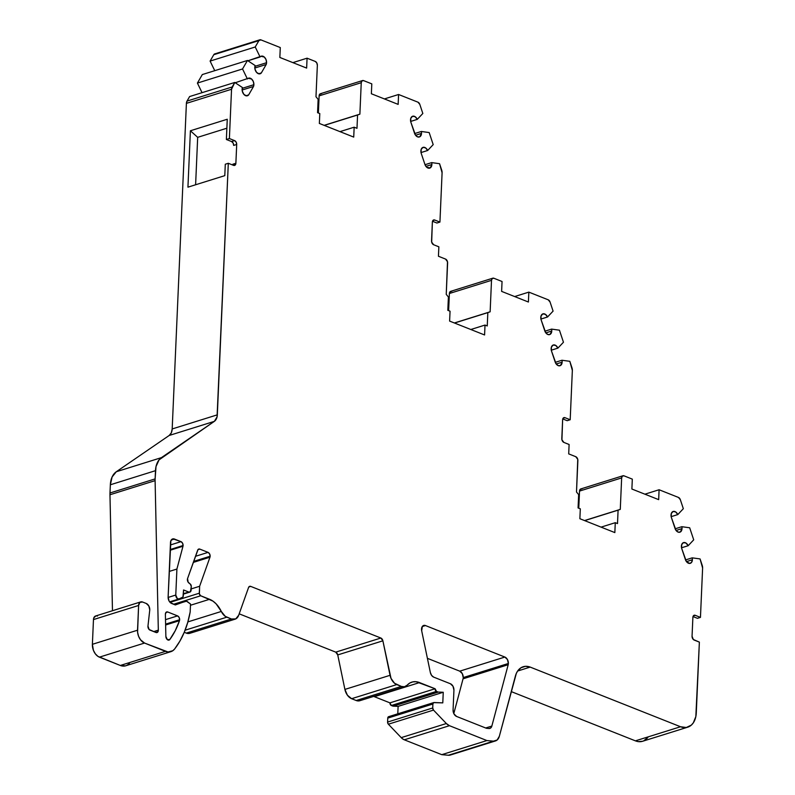 <?xml version="1.0" encoding="UTF-8"?>
<svg xmlns="http://www.w3.org/2000/svg" width="795" height="795" viewBox="0 0 795 795"><rect width="100%" height="100%" fill="white"/><g stroke="black" fill="none" stroke-linecap="round" stroke-linejoin="round"><path stroke-width="1.19" d="M153.703 631.588L158.324 630.137A3.18 2.117 -107.4 0 1 158.324 630.405L154.071 631.737L158.324 630.405A3.18 2.117 -107.4 0 1 157.042 632.552A3.18 2.117 -107.4 0 1 155.959 632.482L157.579 632.244L158.324 630.405L154.071 631.737M170.388 544.963L180.992 541.643A3.18 2.117 -107.4 0 1 183.098 545.499L182.532 543.144L180.992 541.643L170.388 544.963L180.992 541.643A3.18 2.117 -107.4 0 1 183.098 545.499L170.19 549.534L183.098 545.499A3.18 2.117 -107.4 0 1 182.989 546.235L170.16 550.249M195.49 556.301L208.052 552.376A3.18 2.117 -107.4 0 1 210.148 556.232L209.592 553.877L208.052 552.376L195.49 556.301L208.052 552.376A3.18 2.117 -107.4 0 1 210.148 556.232L193.682 561.379L210.148 556.232A3.18 2.117 -107.4 0 1 209.969 557.196L193.324 562.403M485.675 727.991L491.847 726.064A5.297 3.538 -107.4 0 1 489.889 728.409A5.297 3.538 -107.4 0 1 488.935 728.508L490.744 727.932L491.847 726.064L485.675 727.991L491.847 726.064L508.194 664.709A5.297 3.538 -107.4 0 0 508.373 663.477L507.439 659.542L504.875 657.058A5.297 3.538 -107.4 0 1 508.373 663.477L463.237 677.579A5.297 3.538 72.6 0 0 459.739 671.159L504.875 657.058A5.297 3.538 -107.4 0 1 508.373 663.477L463.237 677.579L462.302 673.653L459.739 671.159L504.875 657.058L425.474 625.556L422.264 626.559L425.474 625.556L423.735 625.436L422.334 626.45L421.688 630.803A5.297 3.538 -107.4 0 1 423.685 625.446A5.297 3.538 -107.4 0 1 425.474 625.556L422.264 626.559M165.827 612.607L167.755 612.001L166.066 612.309L165.39 614.346A3.18 2.117 -107.4 0 1 166.682 611.941A3.18 2.117 -107.4 0 1 167.755 612.001L165.827 612.607L167.755 612.001L177.553 615.886L165.509 619.653L177.553 615.886A3.18 2.117 -107.4 0 1 179.65 619.742L165.599 624.135L179.65 619.742A3.18 2.117 -107.4 0 1 179.481 620.666L165.618 624.999M517.654 671.02L530.195 667.094L680.54 726.749L635.404 740.851L680.54 726.749L530.195 667.094L517.654 671.02L530.195 667.094L680.54 726.749A21.177 14.141 -107.4 0 0 696.281 712.867A21.177 14.141 -107.4 0 1 687.725 727.177A21.177 14.141 -107.4 0 1 680.54 726.749L686.304 727.505L691.312 725.129L693.3 722.864L695.834 716.613L699.371 642.121L696.281 712.867L699.371 642.121L694.164 640.055A3.18 2.117 -107.4 0 1 692.057 636.239L693.329 639.498L699.371 642.121L694.164 640.055A3.18 2.117 -107.4 0 1 692.057 636.239L692.882 617.357A3.18 2.117 -107.4 0 1 694.164 615.25A3.18 2.117 -107.4 0 1 695.247 615.32L700.455 617.387L702.611 568.057A5.297 3.538 -107.4 0 0 702.214 565.384L700.067 558.925L702.611 568.057A5.297 3.538 -107.4 0 0 702.214 565.384L700.067 558.925L692.207 557.851L685.519 559.938L692.207 557.851A5.297 3.538 -107.4 0 1 692.385 559.76L686.443 561.608L692.385 559.76A5.297 3.538 -107.4 0 1 690.249 563.337A5.297 3.538 -107.4 0 1 685.588 560.127L681.603 548.172A5.297 3.538 -107.4 0 1 683.551 542.597A5.297 3.538 -107.4 0 1 688.172 545.718L693.707 539.835L689.692 527.781L681.832 526.707A5.297 3.538 -107.4 0 1 682.011 528.615L676.078 530.474L682.011 528.615A5.297 3.538 -107.4 0 1 679.874 532.193A5.297 3.538 -107.4 0 1 675.213 528.993L671.228 517.038A5.297 3.538 -107.4 0 1 673.176 511.463A5.297 3.538 -107.4 0 1 677.797 514.584L671.149 516.661L677.797 514.584L683.332 508.701L680.331 499.687A3.18 2.117 -107.4 0 0 678.463 497.441L680.331 499.687L683.332 508.701L680.331 499.687A3.18 2.117 -107.4 0 0 678.463 497.441L659.095 489.75L658.667 499.648L631.886 489.024L632.313 479.127L624.015 475.837L632.313 479.127L631.886 489.024L658.667 499.648L659.095 489.75L678.463 497.441L659.095 489.75L658.667 499.648L631.886 489.024L632.313 479.127L624.015 475.837A3.18 2.117 -107.4 0 0 622.932 475.768L580.807 488.935A3.18 2.117 -107.4 0 0 579.525 491.081L621.65 477.914L620.279 509.376L618.093 510.161L617.506 523.577L615.28 522.693L614.843 532.59L579.873 518.718L580.31 508.82L578.074 507.935L578.661 494.609L576.504 492.016L577.876 460.543A3.18 2.117 -107.4 0 0 575.769 456.698L568.703 453.885L569.111 444.494L563.903 442.427A3.18 2.117 -107.4 0 1 561.807 438.611L562.631 419.73A3.18 2.117 -107.4 0 1 563.913 417.623A3.18 2.117 -107.4 0 1 564.987 417.693L563.059 418.289L564.987 417.693L570.194 419.75L567.183 420.694L562.761 418.935M563.059 418.289L564.987 417.693L563.377 417.922L562.631 419.73A3.18 2.117 -107.4 0 1 564.987 417.693L570.194 419.75L572.35 370.42A5.297 3.538 -107.4 0 0 571.953 367.757L569.816 361.318L572.35 370.42A5.297 3.538 -107.4 0 0 571.953 367.757L569.816 361.318L561.956 360.244L555.278 362.341L561.956 360.244A5.297 3.538 -107.4 0 1 562.135 362.152L556.202 364.011L562.135 362.152A5.297 3.538 -107.4 0 1 559.998 365.73A5.297 3.538 -107.4 0 1 555.337 362.53L551.352 350.575A5.297 3.538 -107.4 0 1 553.3 345A5.297 3.538 -107.4 0 1 557.921 348.121L563.456 342.238L559.442 330.183L551.591 329.11A5.297 3.538 -107.4 0 1 551.76 331.018L545.827 332.876L551.76 331.018A5.297 3.538 -107.4 0 1 549.623 334.596A5.297 3.538 -107.4 0 1 544.963 331.396L540.978 319.431A5.297 3.538 -107.4 0 1 542.925 313.866A5.297 3.538 -107.4 0 1 547.546 316.986L540.908 319.063L547.546 316.986L553.091 311.103L550.07 302.06A3.18 2.117 -107.4 0 0 548.202 299.804L550.07 302.06L553.091 311.103L550.07 302.06A3.18 2.117 -107.4 0 0 548.202 299.804L528.844 292.123L528.407 302.021L501.625 291.387L502.052 281.5L493.874 278.25L502.052 281.5L501.625 291.387L528.407 302.021L528.844 292.123L548.202 299.804L528.844 292.123L528.407 302.021L501.625 291.387L502.052 281.5L493.874 278.25A3.18 2.117 -107.4 0 0 492.791 278.19L450.666 291.348A3.18 2.117 -107.4 0 0 449.384 293.494L491.509 280.337L490.137 311.799L487.832 312.624L487.246 325.95L485.02 325.066L484.582 334.963L449.612 321.091L450.05 311.193L447.814 310.308L448.4 296.982L446.243 294.379L447.615 262.916A3.18 2.117 -107.4 0 0 445.508 259.061L438.442 256.258L438.86 246.818L433.653 244.751A3.18 2.117 -107.4 0 1 431.546 240.905L432.371 222.103A3.18 2.117 -107.4 0 1 433.653 219.957A3.18 2.117 -107.4 0 1 434.726 220.016L432.798 220.622L434.726 220.016L439.933 222.083L436.932 223.027L432.5 221.268M432.798 220.622L434.726 220.016L433.116 220.265L432.371 222.103A3.18 2.117 -107.4 0 1 434.726 220.016L439.933 222.083L442.09 172.793A5.297 3.538 -107.4 0 0 441.702 170.12L439.555 163.7L442.09 172.793A5.297 3.538 -107.4 0 0 441.702 170.12L439.555 163.7L431.695 162.617L425.017 164.714L431.695 162.617A5.297 3.538 -107.4 0 1 431.874 164.535L425.941 166.384L431.874 164.535A5.297 3.538 -107.4 0 1 429.737 168.113A5.297 3.538 -107.4 0 1 425.077 164.903L421.092 152.948A5.297 3.538 -107.4 0 1 423.039 147.373A5.297 3.538 -107.4 0 1 427.66 150.494L433.196 144.611L429.181 132.556L421.33 131.483A5.297 3.538 -107.4 0 1 421.509 133.391L415.566 135.249L421.509 133.391A5.297 3.538 -107.4 0 1 419.363 136.969A5.297 3.538 -107.4 0 1 414.702 133.769L410.727 121.814A5.297 3.538 -107.4 0 1 412.665 116.239A5.297 3.538 -107.4 0 1 417.286 119.359L410.647 121.436L417.286 119.359L422.831 113.476L419.82 104.423A3.18 2.117 -107.4 0 0 417.951 102.177L419.82 104.423L422.831 113.476L419.82 104.423A3.18 2.117 -107.4 0 0 417.951 102.177L398.583 94.496L398.146 104.384L371.364 93.76L371.802 83.863L363.613 80.623L371.802 83.863L371.364 93.76L398.146 104.384L398.583 94.496L417.951 102.177L398.583 94.496L398.146 104.384L371.364 93.76L371.802 83.863L363.613 80.623A3.18 2.117 -107.4 0 0 362.54 80.553L320.405 93.721A3.18 2.117 72.6 0 0 319.123 95.867L361.248 82.7L359.877 114.162L357.571 114.997L356.985 128.323L354.163 127.2L353.725 137.088L319.361 123.454L319.789 113.566L317.563 112.671L318.139 99.355L315.983 96.752L317.354 65.289A3.18 2.117 -107.4 0 0 315.257 61.434L316.798 62.934L317.354 65.289L315.983 96.752L317.354 65.289A3.18 2.117 -107.4 0 0 315.257 61.434L307.069 58.184L306.641 68.082L279.85 57.459L280.287 47.561L279.85 57.459L306.641 68.082L307.069 58.184L315.257 61.434L307.069 58.184L306.641 68.082L279.85 57.459L280.287 47.561L260.919 39.879A3.18 2.117 -107.4 0 0 259.846 39.81L214.71 53.921A3.18 2.117 72.6 0 0 213.785 54.706L258.922 40.595L255.235 46.985L260.084 56.992A5.297 3.538 -107.4 0 1 261.277 56.177A5.297 3.538 -107.4 0 1 266.573 62.706L254.907 66.353L266.573 62.706A5.297 3.538 -107.4 0 1 266.216 64.474L261.336 72.921A5.297 3.538 -107.4 0 1 260.104 73.786A5.297 3.538 -107.4 0 1 255.901 71.461A5.297 3.538 -107.4 0 1 255.135 65.548L247.454 60.46L242.545 68.966L197.408 83.078L202.318 74.561L247.454 60.46L242.545 68.966L197.408 83.078L202.318 74.561L247.454 60.46L242.545 68.966L247.394 78.973A5.297 3.538 -107.4 0 1 248.587 78.158A5.297 3.538 -107.4 0 1 253.883 84.687L242.217 88.334L253.883 84.687A5.297 3.538 -107.4 0 1 253.526 86.466L242.127 90.024L253.526 86.466L248.646 94.903L245.903 95.768L248.646 94.903A5.297 3.538 -107.4 0 1 247.414 95.768A5.297 3.538 -107.4 0 1 243.2 93.442A5.297 3.538 -107.4 0 1 242.445 87.539L234.764 82.451L189.627 96.553L187.004 101.094A5.297 3.538 72.6 0 0 186.398 103.37L231.544 89.259A5.297 3.538 -107.4 0 1 232.15 86.983L187.004 101.094L189.627 96.553L234.764 82.451L232.15 86.983L187.004 101.094L189.627 96.553L234.764 82.451L232.15 86.983L187.004 101.094A5.297 3.538 72.6 0 0 186.398 103.37L231.544 89.259L234.764 82.451L242.445 87.539L242.256 90.978L243.817 94.297L246.361 95.857L248.646 94.903L245.903 95.768M254.907 66.353L266.573 62.706L266.017 59.565L264.288 57.041L260.969 56.296L247.941 60.778L260.084 56.992A5.297 3.538 -107.4 0 1 264.288 57.041A5.297 3.538 -107.4 0 1 266.573 62.706A5.297 3.538 -107.4 0 1 266.216 64.474L261.336 72.921A5.297 3.538 -107.4 0 1 256.507 72.305A5.297 3.538 -107.4 0 1 255.135 65.548L247.454 60.46L202.318 74.561L197.408 83.078L202.049 92.667L197.408 83.078L242.545 68.966L247.394 78.973A5.297 3.538 -107.4 0 1 251.598 79.033A5.297 3.538 -107.4 0 1 253.883 84.687A5.297 3.538 -107.4 0 1 253.526 86.466L248.646 94.903A5.297 3.538 -107.4 0 1 243.817 94.297A5.297 3.538 -107.4 0 1 242.445 87.539L234.764 82.451M235.25 82.769L248.279 78.278L251.598 79.033L253.327 81.557L253.883 84.687L242.217 88.334M681.524 547.795L688.172 545.718L681.524 547.795L688.172 545.718L693.707 539.835L689.692 527.781L681.832 526.707L675.154 528.804L681.832 526.707A5.297 3.538 -107.4 0 1 682.011 528.615L676.078 530.474M551.273 350.197L557.921 348.121L551.273 350.197L557.921 348.121L563.456 342.238L559.442 330.183L551.591 329.11L544.903 331.197L551.591 329.11A5.297 3.538 -107.4 0 1 551.76 331.018L545.827 332.876M421.012 152.57L427.66 150.494L421.012 152.57L427.66 150.494L433.196 144.611L429.181 132.556L421.33 131.483L414.642 133.57L421.33 131.483A5.297 3.538 -107.4 0 1 421.509 133.391L415.566 135.249M258.594 73.776L261.336 72.921L259.051 73.875L256.507 72.305L254.947 68.996L255.135 65.548L247.454 60.46M254.817 68.042L266.216 64.474L254.817 68.042L266.216 64.474L261.336 72.921M388.944 716.643A2.117 1.411 72.6 0 0 387.761 718.114L388.944 716.643A2.117 1.411 72.6 0 0 388.616 716.683A2.117 1.411 72.6 0 0 387.761 718.114L432.897 704.012A2.117 1.411 -107.4 0 1 433.752 702.581A2.117 1.411 -107.4 0 1 434.08 702.532L442.785 702.879L443.252 692.266L398.116 706.367L397.788 713.821M208.052 552.376L199.833 549.116A3.18 2.117 -107.4 0 0 197.647 550.239L187.57 578.541L197.647 550.239A3.18 2.117 -107.4 0 1 198.75 549.057A3.18 2.117 -107.4 0 1 199.833 549.116L208.052 552.376L199.833 549.116L198.015 549.583L187.57 578.541A3.18 2.117 -107.4 0 0 188.922 583.033L190.273 584.057L188.922 583.033A3.18 2.117 -107.4 0 1 187.57 578.541L188.127 582.149L190.273 584.057A2.117 1.411 -107.4 0 1 191.287 586.412L191.138 589.95A3.18 2.117 -107.4 0 1 189.846 592.106A3.18 2.117 -107.4 0 1 188.773 592.037L183.406 593.716L188.773 592.037L183.566 589.969L183.317 595.664A3.18 2.117 -107.4 0 1 182.105 597.79L179.024 598.933A3.18 2.117 -107.4 0 1 178.955 598.963A3.18 2.117 -107.4 0 1 175.774 595.048L168.113 597.443L175.774 595.048L176.907 569.041L182.989 546.235A3.18 2.117 -107.4 0 0 183.098 545.499L170.19 549.534M387.761 718.114L387.592 722.069L432.728 707.967L432.897 704.012L387.761 718.114L387.592 722.069A2.117 1.411 72.6 0 0 388.367 724.205L387.622 722.645L387.761 718.114L432.897 704.012L433.633 702.621L442.785 702.879L443.252 692.266L438.353 692.067L393.217 706.169L398.116 706.367L443.252 692.266L438.353 692.067A2.117 1.411 -107.4 0 1 437.966 691.978L392.829 706.089A2.117 1.411 72.6 0 0 393.217 706.169L398.116 706.367L443.252 692.266L438.353 692.067L393.217 706.169L398.116 706.367M158.324 630.405A3.18 2.117 -107.4 0 0 158.324 630.137L155.105 480.647A21.177 14.141 -107.4 0 1 155.124 478.898L109.988 492.999A21.177 14.141 72.6 0 0 109.968 494.748L155.105 480.647L158.324 630.137A3.18 2.117 -107.4 0 1 158.324 630.405A3.18 2.117 -107.4 0 1 155.959 632.482L150.007 630.117A3.11 2.077 -107.4 0 1 147.969 626.043L149.122 629.511L155.959 632.482L150.007 630.117A3.11 2.077 -107.4 0 1 147.969 626.043L149.768 609.894A5.297 3.538 -107.4 0 0 146.27 603.475L148.834 605.969L149.768 609.894A5.297 3.538 -107.4 0 0 146.27 603.475L142.543 602.004A5.297 3.538 -107.4 0 0 140.755 601.894L95.609 615.996A5.297 3.538 72.6 0 0 93.472 619.573L138.608 605.472A5.297 3.538 -107.4 0 1 140.755 601.894M214.749 70.685L210.099 61.086L214.749 70.685L210.099 61.086L255.235 46.985L260.084 56.992L247.941 60.778M320.623 93.671L319.123 95.867L318.378 112.999L319.123 95.867L361.248 82.7L359.877 114.162L324.112 125.342L359.877 114.162L324.271 125.401L357.571 114.997L356.985 128.323L354.163 127.2L353.725 137.088L319.361 123.454L319.789 113.566L317.563 112.671L318.139 99.355L315.983 96.752L318.139 99.355L317.563 112.671L319.789 113.566L319.361 123.454L353.725 137.088L354.163 127.2L339.962 131.632M448.638 310.626L449.384 293.494L448.638 310.626L449.384 293.494L491.509 280.337L490.137 311.799L454.372 322.969L490.137 311.799L454.521 323.028L487.832 312.624L487.246 325.95L485.02 325.066L484.582 334.963L449.612 321.091L450.05 311.193L447.814 310.308L448.4 296.982L446.243 294.379L447.496 261.714L445.508 259.061L438.442 256.258L438.86 246.818L433.653 244.751A3.18 2.117 -107.4 0 1 431.546 240.905L432.371 222.103L431.665 242.107L433.653 244.751L438.86 246.818L438.442 256.258L445.508 259.061A3.18 2.117 -107.4 0 1 447.615 262.916L446.243 294.379L448.4 296.982L447.814 310.308L450.05 311.193L449.612 321.091L484.582 334.963L485.02 325.066L470.829 329.498M578.77 508.214L579.525 491.081L578.77 508.214L579.525 491.081L621.65 477.914L620.279 509.376L584.514 520.556L620.279 509.376L584.653 520.616L618.093 510.161L617.506 523.577L615.28 522.693L614.843 532.59L579.873 518.718L580.31 508.82L578.074 507.935L578.661 494.609L576.504 492.016L577.756 459.341L575.769 456.698L568.703 453.885L569.111 444.494L563.903 442.427A3.18 2.117 -107.4 0 1 561.807 438.611L562.631 419.73L561.936 439.804L563.903 442.427L569.111 444.494L568.703 453.885L575.769 456.698A3.18 2.117 -107.4 0 1 577.876 460.543L576.504 492.016L578.661 494.609L578.074 507.935L580.31 508.82L579.873 518.718L614.843 532.59L615.28 522.693L601.08 527.125M180.992 541.643L174.433 539.04A5.297 3.538 -107.4 0 0 170.498 542.518L168.123 597.045L170.498 542.518A5.297 3.538 -107.4 0 1 172.644 538.94A5.297 3.538 -107.4 0 1 174.433 539.04L180.992 541.643L172.992 538.861L170.865 540.739L168.123 597.045A5.297 3.538 -107.4 0 0 171.621 603.465L175.347 604.945L171.621 603.465A5.297 3.538 -107.4 0 1 168.123 597.045L169.057 600.98L170.219 602.531L175.347 604.945L185.662 601.239A3.18 2.117 -107.4 0 1 185.712 601.219A3.18 2.117 -107.4 0 1 187.372 601.616L190.522 604.031L190.174 611.971L187.7 622.505L184.261 632.264L186.268 633.098L231.405 618.997L226.823 617.178L185.086 630.216L226.823 617.178A10.593 7.075 -107.4 0 1 221.308 611.454L187.868 621.909L221.308 611.454L216.131 603.852L212.961 601.129L200.718 595.773A2.117 1.411 -107.4 0 1 199.316 593.199L170.041 602.352L199.316 593.199L199.625 586.273L191.178 588.916L199.625 586.273L209.969 557.196A3.18 2.117 -107.4 0 0 210.148 556.232L193.682 561.379M210.099 61.086L213.785 54.706L258.922 40.595L255.235 46.985L210.099 61.086L213.785 54.706L210.099 61.086L255.235 46.985L260.084 56.992M438.353 692.067A2.117 1.411 -107.4 0 1 437.966 691.978L436.475 691.392L391.339 705.493L392.829 706.089A2.117 1.411 72.6 0 0 393.217 706.169L438.353 692.067A2.117 1.411 -107.4 0 1 437.966 691.978L392.829 706.089A2.117 1.411 72.6 0 0 393.217 706.169M351.609 698.696L396.755 684.594L351.609 698.696L356.2 700.514L401.336 686.413L396.755 684.594A10.593 7.075 -107.4 0 1 390.047 675.313L344.901 689.414A10.593 7.075 72.6 0 0 351.609 698.696L356.2 700.514A10.593 7.075 72.6 0 0 359.787 700.733L404.923 686.622A10.593 7.075 -107.4 0 1 401.336 686.413L396.755 684.594L351.609 698.696L347.425 695.218L344.901 689.414A10.593 7.075 72.6 0 0 351.609 698.696L356.2 700.514L401.336 686.413L394.529 683.243L391.021 678.383L382.882 640.82L337.746 654.921A3.18 2.117 72.6 0 0 335.738 652.139L380.875 638.027A3.18 2.117 -107.4 0 1 382.882 640.82L380.875 638.027L250.733 586.402L248.805 586.998L250.733 586.402L249.431 586.432L248.557 587.525A3.18 2.117 -107.4 0 1 249.66 586.332A3.18 2.117 -107.4 0 1 250.733 586.402L248.805 586.998M396.755 684.594A10.593 7.075 -107.4 0 1 390.047 675.313L382.882 640.82L337.746 654.921L335.738 652.139L239.186 613.829L335.738 652.139L380.875 638.027L250.733 586.402A3.18 2.117 -107.4 0 0 248.557 587.525L238.679 615.26A10.593 7.075 -107.4 0 1 234.992 619.206A10.593 7.075 -107.4 0 1 231.405 618.997L225.233 616.314L221.308 611.454A22.558 15.065 72.6 0 0 209.582 599.291L190.462 605.263L209.582 599.291L200.718 595.773L173.588 604.25L200.718 595.773L199.396 594.004L199.625 586.273L209.969 557.196A3.18 2.117 -107.4 0 0 210.148 556.232M199.833 549.116L197.905 549.723M174.433 539.04L171.223 540.044M693.319 615.916L695.247 615.32L693.638 615.549L692.882 617.357A3.18 2.117 -107.4 0 1 695.247 615.32L693.319 615.916L695.247 615.32L700.455 617.387L697.444 618.321L693.021 616.572M235.877 163.273A3.18 2.117 -107.4 0 1 234.595 165.42A3.18 2.117 -107.4 0 1 233.511 165.35L228.304 163.283L225.293 164.227L224.796 175.645L225.293 164.227L228.304 163.283L225.293 164.227L224.796 175.645L187.938 187.163L224.796 175.645L187.938 187.163L190.403 130.768L227.261 119.25L226.376 139.493L229.387 138.549L234.595 140.616A3.18 2.117 -107.4 0 1 236.701 144.471L235.877 163.273A3.18 2.117 -107.4 0 1 233.511 165.35L228.304 163.283L217.323 414.841L228.304 163.283L233.511 165.35L235.658 164.336L235.877 163.273L232.865 164.207L235.877 163.273L236.701 144.471L236.135 142.116L234.595 140.616A3.18 2.117 -107.4 0 1 236.701 144.471L235.877 163.273L232.865 164.207A3.18 2.117 72.6 0 1 232.726 165.042A3.18 2.117 72.6 0 0 232.865 164.207M236.701 144.471L233.69 145.415A3.18 2.117 72.6 0 0 231.583 141.56L233.124 143.05L233.69 145.415L236.701 144.471L233.69 145.415A3.18 2.117 72.6 0 0 231.583 141.56L234.595 140.616L231.583 141.56L226.376 139.493L229.387 138.549L234.595 140.616L231.583 141.56L226.376 139.493L227.261 119.25L190.403 130.768L187.938 187.163L190.403 130.768L227.261 119.25L226.376 139.493L229.387 138.549L231.544 89.259A5.297 3.538 -107.4 0 1 232.15 86.983M195.61 184.768L197.677 137.336L195.61 184.768L197.677 137.336L226.873 128.214L197.677 137.336L190.403 130.768L197.677 137.336L226.873 128.214M168.063 640.045L169.842 639.488A3.18 2.117 -107.4 0 1 169.047 640.074A3.18 2.117 -107.4 0 1 165.867 636.427L167.387 639.677L169.842 639.488L175.238 630.723L179.481 620.666A3.18 2.117 -107.4 0 0 179.65 619.742L179.094 617.377L177.553 615.886A3.18 2.117 -107.4 0 1 179.65 619.742L165.599 624.135M508.373 663.477A5.297 3.538 -107.4 0 1 508.194 664.709L463.058 678.811A5.297 3.538 72.6 0 0 463.237 677.579L508.373 663.477A5.297 3.538 -107.4 0 1 508.194 664.709L491.847 726.064A5.297 3.538 -107.4 0 1 488.935 728.508L486.411 728.28L456.578 716.444A5.297 3.538 -107.4 0 1 453.071 710.024L454.005 713.95L456.578 716.444L486.411 728.28L488.935 728.508L486.411 728.28L456.578 716.444A5.297 3.538 -107.4 0 1 453.071 710.024L453.935 690.189A5.297 3.538 -107.4 0 0 450.437 683.77L453.001 686.264L453.935 690.189A5.297 3.538 -107.4 0 0 450.437 683.77L433.692 677.131A5.297 3.538 -107.4 0 1 430.343 672.49L431.596 675.392L433.692 677.131L450.437 683.77L433.692 677.131A5.297 3.538 -107.4 0 1 430.343 672.49L421.688 630.803A5.297 3.538 -107.4 0 1 425.474 625.556L504.875 657.058L425.474 625.556M292.878 62.626L307.069 58.184M215.197 53.851L215.783 53.98A3.18 2.117 72.6 0 0 213.785 54.706L258.922 40.595A3.18 2.117 -107.4 0 1 259.846 39.81M384.392 98.928L398.583 94.496M318.378 112.999L319.123 95.867L361.248 82.7A3.18 2.117 -107.4 0 1 362.54 80.553M492.791 278.19A3.18 2.117 -107.4 0 0 491.509 280.337L449.384 293.494L450.884 291.308M514.653 296.555L528.844 292.123M622.932 475.768A3.18 2.117 -107.4 0 0 621.65 477.914L579.525 491.081L581.016 488.885M644.904 494.192L659.095 489.75M530.195 667.094A21.177 14.141 72.6 0 0 515.369 676.138A21.177 14.141 72.6 0 1 523.199 666.747L523.199 666.747A21.177 14.141 72.6 0 1 530.195 667.094L525.416 666.329L521.063 667.711L517.595 671.099L516.313 673.444L499.349 736.25A10.593 7.075 -107.4 0 1 495.434 740.95A10.593 7.075 -107.4 0 1 493.526 741.149L448.39 755.25A10.593 7.075 72.6 0 0 450.298 755.051L448.39 755.25A10.593 7.075 72.6 0 0 451.977 754.127M493.526 741.149L486.908 740.562L441.772 754.664L404.317 739.807L449.463 725.696A10.593 7.075 -107.4 0 1 446.353 723.53L433.504 710.094L388.367 724.205L433.504 710.094L432.728 707.967L387.592 722.069A2.117 1.411 72.6 0 0 388.367 724.205L401.217 737.631A10.593 7.075 72.6 0 0 404.317 739.807L441.772 754.664L448.39 755.25L493.526 741.149A10.593 7.075 -107.4 0 0 499.349 736.25L515.369 676.138L499.349 736.25L497.133 740.006L493.526 741.149L486.908 740.562L441.772 754.664L448.39 755.25L493.526 741.149L486.908 740.562L449.463 725.696A10.593 7.075 -107.4 0 1 446.353 723.53L401.217 737.631A10.593 7.075 72.6 0 0 404.317 739.807L449.463 725.696L446.353 723.53L433.504 710.094A2.117 1.411 -107.4 0 1 432.728 707.967L432.897 704.012A2.117 1.411 -107.4 0 1 434.08 702.532L442.785 702.879L443.252 692.266M437.966 691.978L436.475 691.392A2.117 1.411 -107.4 0 1 435.084 688.748L389.938 702.86A2.117 1.411 72.6 0 0 391.339 705.493L392.829 706.089L437.966 691.978L436.475 691.392L391.339 705.493L389.938 702.86A2.117 1.411 72.6 0 0 391.339 705.493L392.829 706.089M391.339 705.493L436.475 691.392L435.084 688.748L416.103 681.722L412.804 681.881L409.763 683.054L407.149 685.191A10.593 7.075 -107.4 0 1 404.923 686.622M192.34 631.568L188.524 633.526L186.268 633.098A10.593 7.075 72.6 0 0 189.856 633.307L234.992 619.206M185.712 601.229L174.661 604.677L186.497 601.199L190.522 604.031L190.174 611.971A105.894 70.715 -107.4 0 1 174.681 648.929L179.899 641.108L184.261 632.264L186.268 633.098L231.405 618.997L226.823 617.178L185.086 630.216M178.875 598.983L169.633 601.875L178.955 598.963M185.662 601.239A3.18 2.117 -107.4 0 1 187.372 601.616L190.522 604.031L190.174 611.971A105.894 70.715 -107.4 0 1 174.681 648.929A15.88 10.603 -107.4 0 1 170.855 651.671A15.88 10.603 -107.4 0 1 165.469 651.353L120.323 665.465A15.88 10.603 72.6 0 0 125.709 665.783L170.855 651.671M125.411 665.872L120.323 665.465L165.469 651.353A15.88 10.603 -107.4 0 0 174.681 648.929L172.793 650.727L168.053 651.98L144.541 643.056A10.593 7.075 -107.4 0 1 137.535 630.206L92.389 644.308A10.593 7.075 72.6 0 0 99.405 657.157L144.541 643.056L140.477 639.746L138.549 636.199L137.585 632.194L138.608 605.472L139.85 602.401L142.543 602.004A5.297 3.538 -107.4 0 0 138.608 605.472L93.472 619.573L92.389 644.308A10.593 7.075 72.6 0 0 99.405 657.157L144.541 643.056A10.593 7.075 -107.4 0 1 137.535 630.206L92.389 644.308L93.403 650.31L95.34 653.848L97.954 656.392L120.323 665.465A15.88 10.603 72.6 0 0 129.545 663.03M155.124 478.898L155.482 470.68L110.346 484.781L109.988 492.999L155.124 478.898L155.482 470.68L110.346 484.781L109.988 492.999A21.177 14.141 72.6 0 0 109.968 494.748L155.105 480.647A21.177 14.141 -107.4 0 1 155.124 478.898L109.988 492.999A21.177 14.141 72.6 0 0 109.968 494.748L112.473 610.729L109.968 494.748L155.105 480.647A21.177 14.141 -107.4 0 1 155.124 478.898L156.019 466.536L159.08 459.848L214.332 421.37L217.055 416.918L228.304 163.283M361.248 82.7L361.993 80.861L363.613 80.623A3.18 2.117 -107.4 0 0 361.248 82.7L359.877 114.162L357.571 114.997L356.985 128.323L354.163 127.2M417.286 119.359L422.831 113.476L417.286 119.359L415.129 116.696L412.545 116.279L410.786 118.316L410.727 121.814A5.297 3.538 -107.4 0 1 412.545 116.279A5.297 3.538 -107.4 0 1 417.286 119.359L410.647 121.436M414.702 133.769L410.727 121.814L415.497 135.15L417.633 136.889L419.83 136.77L421.509 133.391A5.297 3.538 -107.4 0 1 418.776 137.078A5.297 3.538 -107.4 0 1 414.702 133.769M427.66 150.494L425.504 147.83L422.92 147.413L421.161 149.45L421.092 152.948A5.297 3.538 -107.4 0 1 422.92 147.413A5.297 3.538 -107.4 0 1 427.66 150.494L433.196 144.611L429.181 132.556L421.33 131.483A5.297 3.538 -107.4 0 1 421.509 133.391M425.017 164.714L431.695 162.617L439.555 163.7L431.695 162.617A5.297 3.538 -107.4 0 1 431.874 164.535A5.297 3.538 -107.4 0 1 429.151 168.212A5.297 3.538 -107.4 0 1 425.077 164.903L421.092 152.948L425.077 164.903L426.875 167.367L430.204 167.904L431.874 164.535L425.941 166.384M491.509 280.337L492.254 278.498L493.874 278.25A3.18 2.117 -107.4 0 0 491.509 280.337L490.137 311.799L487.832 312.624L487.246 325.95L485.02 325.066M547.546 316.986L553.091 311.103L547.546 316.986L545.39 314.323L542.806 313.906L541.047 315.943L540.978 319.431A5.297 3.538 -107.4 0 1 542.806 313.906A5.297 3.538 -107.4 0 1 547.546 316.986L540.908 319.063M544.963 331.396L540.978 319.431L545.758 332.777L547.894 334.516L550.09 334.397L551.76 331.018A5.297 3.538 -107.4 0 1 549.037 334.705A5.297 3.538 -107.4 0 1 544.963 331.396M557.921 348.121L555.765 345.457L553.171 345.04L551.422 347.077L551.352 350.575A5.297 3.538 -107.4 0 1 553.171 345.04A5.297 3.538 -107.4 0 1 557.921 348.121L563.456 342.238L559.442 330.183L551.591 329.11A5.297 3.538 -107.4 0 1 551.76 331.018M555.278 362.341L561.956 360.244L569.816 361.318L561.956 360.244A5.297 3.538 -107.4 0 1 562.135 362.152A5.297 3.538 -107.4 0 1 559.412 365.839A5.297 3.538 -107.4 0 1 555.337 362.53L551.352 350.575L556.122 363.911L558.269 365.65L560.465 365.531L562.135 362.152L556.202 364.011M621.65 477.914L622.396 476.076L624.015 475.837A3.18 2.117 -107.4 0 0 621.65 477.914L620.279 509.376L618.093 510.161L617.506 523.577L615.28 522.693M677.797 514.584L683.332 508.701L677.797 514.584L675.641 511.92L673.057 511.503L671.298 513.54L671.228 517.038A5.297 3.538 -107.4 0 1 673.057 511.503A5.297 3.538 -107.4 0 1 677.797 514.584L671.149 516.661M675.213 528.993L671.228 517.038L676.008 530.374L678.145 532.113L680.341 531.994L682.011 528.615A5.297 3.538 -107.4 0 1 679.288 532.302A5.297 3.538 -107.4 0 1 675.213 528.993M688.172 545.718L686.015 543.055L683.422 542.637L681.663 544.684L681.603 548.172A5.297 3.538 -107.4 0 1 683.422 542.637A5.297 3.538 -107.4 0 1 688.172 545.718L693.707 539.835L689.692 527.781L681.832 526.707A5.297 3.538 -107.4 0 1 682.011 528.615M685.519 559.938L692.207 557.851L700.067 558.925L692.207 557.851A5.297 3.538 -107.4 0 1 692.385 559.76A5.297 3.538 -107.4 0 1 689.663 563.436A5.297 3.538 -107.4 0 1 685.588 560.127L681.603 548.172L686.373 561.518L689.663 563.436L691.561 562.363L692.385 559.76L686.443 561.608M692.057 636.239L692.882 617.357L692.057 636.239M436.475 691.392A2.117 1.411 -107.4 0 1 435.084 688.748L419.522 682.577A22.558 15.065 72.6 0 0 411.87 682.12A22.558 15.065 72.6 0 0 407.149 685.191L404.486 686.741L401.336 686.413L356.2 700.514A10.593 7.075 72.6 0 0 362.003 699.292M231.405 618.997A10.593 7.075 -107.4 0 0 238.679 615.26L235.747 618.898L231.405 618.997L186.268 633.098A10.593 7.075 72.6 0 0 192.688 631.091M183.406 593.716L188.773 592.037A3.18 2.117 -107.4 0 0 191.138 589.95L191.287 586.412A2.117 1.411 -107.4 0 0 190.273 584.057L191.287 586.412L190.393 591.798L188.773 592.037L183.566 589.969L182.959 597.025L179.024 598.933L177.315 598.575L175.774 595.048L176.907 569.041L169.236 571.436L176.907 569.041L182.989 546.235A3.18 2.117 -107.4 0 0 183.098 545.499M258.922 40.595L260.919 39.879A3.18 2.117 -107.4 0 0 258.922 40.595L255.235 46.985M179.65 619.742A3.18 2.117 -107.4 0 1 179.481 620.666A95.301 63.65 72.6 0 1 169.842 639.488A3.18 2.117 -107.4 0 1 167.387 639.677A3.18 2.117 -107.4 0 1 165.867 636.427L165.39 614.346A3.18 2.117 -107.4 0 1 167.755 612.001L177.553 615.886L165.509 619.653M155.482 470.68A21.177 14.141 -107.4 0 1 161.455 457.622L116.318 471.733A21.177 14.141 72.6 0 0 110.346 484.781L155.482 470.68A21.177 14.141 -107.4 0 1 161.455 457.622L214.332 421.37A10.593 7.075 72.6 0 0 217.323 414.841L172.187 428.952L217.323 414.841A10.593 7.075 72.6 0 1 214.332 421.37L169.196 435.471A10.593 7.075 72.6 0 0 172.187 428.952L186.398 103.37L187.004 101.094M491.847 726.064L508.194 664.709L463.058 678.811L453.806 713.542L463.058 678.811A5.297 3.538 72.6 0 0 463.237 677.579A5.297 3.538 72.6 0 0 459.739 671.159L427.402 658.33L459.739 671.159L504.875 657.058M318.775 103.777L317.93 104.046M439.933 222.083L436.932 223.027L439.933 222.083L442.09 172.793L439.933 222.083L434.726 220.016M570.194 419.75L567.183 420.694L570.194 419.75L572.35 370.42L570.194 419.75L564.987 417.693M700.455 617.387L697.444 618.321L700.455 617.387L702.611 568.057L700.455 617.387L695.247 615.32M642.648 741.258L638.325 741.626L635.404 740.851A21.177 14.141 72.6 0 0 642.589 741.278L687.725 727.177M680.54 726.749L635.404 740.851L511.245 691.6L635.404 740.851A21.177 14.141 72.6 0 0 648.243 736.846M404.317 739.807L441.772 754.664L486.908 740.562L449.463 725.696L404.317 739.807L402.717 738.933L401.217 737.631L446.353 723.53L401.217 737.631L388.367 724.205L433.504 710.094A2.117 1.411 -107.4 0 1 432.728 707.967L432.897 704.012M435.084 688.748L419.522 682.577L374.385 696.688L389.938 702.86L435.084 688.748L389.938 702.86L374.385 696.688A22.558 15.065 72.6 0 0 373.62 696.41A22.558 15.065 72.6 0 1 374.385 696.688L389.938 702.86M419.522 682.577L374.385 696.688L419.522 682.577A22.558 15.065 72.6 0 0 407.149 685.191A10.593 7.075 -107.4 0 1 401.336 686.413M337.746 654.921L344.901 689.414L390.047 675.313L344.901 689.414L337.746 654.921A3.18 2.117 72.6 0 0 335.738 652.139L380.875 638.027A3.18 2.117 -107.4 0 1 382.882 640.82L337.746 654.921L344.901 689.414M165.469 651.353L144.541 643.056L99.405 657.157L120.323 665.465L165.469 651.353L144.541 643.056M137.535 630.206L138.608 605.472L93.472 619.573L92.389 644.308L137.535 630.206L138.608 605.472M161.455 457.622L116.318 471.733A21.177 14.141 72.6 0 0 110.346 484.781L112.105 476.97L116.318 471.733L169.196 435.471L116.318 471.733L161.455 457.622L214.332 421.37L169.196 435.471L171.303 432.858L172.187 428.952L186.398 103.37L231.544 89.259L229.387 138.549L234.595 140.616M213.785 54.706L214.65 53.941M648.163 736.965L643.811 740.801M359.35 700.842L356.2 700.514M97.407 616.105A5.297 3.538 72.6 0 0 93.472 619.573L93.84 617.794L95.966 615.916M692.207 557.851A5.297 3.538 -107.4 0 1 692.385 559.76M561.956 360.244A5.297 3.538 -107.4 0 1 562.135 362.152M431.695 162.617A5.297 3.538 -107.4 0 1 431.874 164.535M675.154 528.804L681.832 526.707M544.903 331.197L551.591 329.11M414.642 133.57L421.33 131.483M242.545 68.966L247.394 78.973M202.049 92.667L197.408 83.078M253.883 84.687A5.297 3.538 -107.4 0 1 253.526 86.466L242.127 90.024M188.773 592.037L183.566 589.969L183.317 595.664A3.18 2.117 -107.4 0 1 182.105 597.79L179.024 598.933A3.18 2.117 -107.4 0 1 176.788 598.069A3.18 2.117 -107.4 0 1 175.774 595.048L168.113 597.443M253.526 86.466L248.646 94.903M266.573 62.706A5.297 3.538 -107.4 0 1 266.216 64.474M324.271 125.401L357.571 114.997M454.521 323.028L487.832 312.624M584.653 520.616L618.093 510.161M324.112 125.342L359.877 114.162M454.372 322.969L490.137 311.799M584.514 520.556L620.279 509.376M167.755 612.001L177.553 615.886M387.592 722.069L432.728 707.967M184.251 632.293L186.268 633.098M173.588 604.25L200.718 595.773A2.117 1.411 -107.4 0 1 199.316 593.199L170.041 602.352M508.194 664.709L463.058 678.811A5.297 3.538 72.6 0 0 463.237 677.579M321.488 93.79A3.18 2.117 72.6 0 0 319.123 95.867M449.384 293.494A3.18 2.117 -107.4 0 1 451.739 291.417M579.525 491.081A3.18 2.117 -107.4 0 1 581.88 488.995M441.772 754.664L448.39 755.25M190.462 605.263L209.582 599.291L200.718 595.773M226.823 617.178A10.593 7.075 -107.4 0 1 221.308 611.454L187.868 621.909M199.316 593.199L199.625 586.273L191.178 588.916M110.346 484.781L109.988 492.999M231.583 141.56L226.376 139.493M197.677 137.336L190.403 130.768M486.908 740.562L449.463 725.696M446.353 723.53L433.504 710.094M390.047 675.313L382.882 640.82M380.875 638.027L250.733 586.402M221.308 611.454A22.558 15.065 72.6 0 0 209.582 599.291M199.625 586.273L209.969 557.196M175.774 595.048L176.907 569.041L182.989 546.235M158.324 630.137L155.105 480.647M229.387 138.549L231.544 89.259M169.842 639.488A95.301 63.65 72.6 0 0 179.481 620.666M214.332 421.37L169.196 435.471A10.593 7.075 72.6 0 0 172.187 428.952L217.323 414.841M453.806 713.542L463.058 678.811M459.739 671.159L427.402 658.33M635.404 740.851L511.245 691.6M388.367 724.205L401.217 737.631M239.186 613.829L335.738 652.139M176.907 569.041L169.236 571.436M99.405 657.157L120.323 665.465M93.472 619.573L92.389 644.308M109.968 494.748L112.473 610.729M169.196 435.471L116.318 471.733M172.187 428.952L186.398 103.37M189.826 592.106L183.387 594.123M433.752 702.581L388.616 716.683M495.434 740.95L450.298 755.051"/></g></svg>
